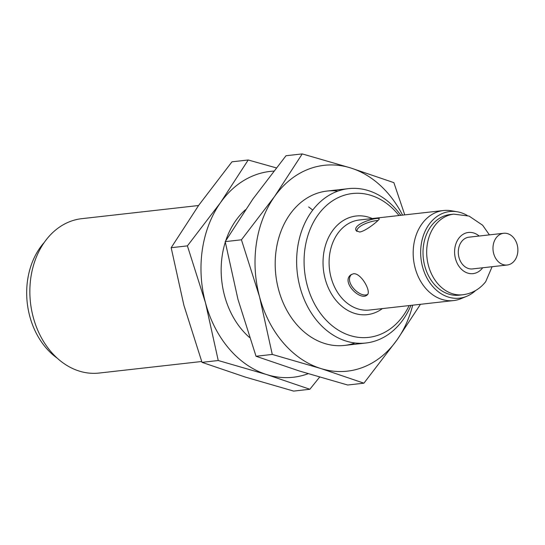 <?xml version="1.0" encoding="UTF-8"?>
<svg xmlns="http://www.w3.org/2000/svg" width="545" height="545" viewBox="0 0 545 545"><rect width="100%" height="100%" fill="white"/><g stroke="black" fill="none" stroke-linecap="round" stroke-linejoin="round"><path stroke-width="0.82" d="M353.439 273.747L350.905 274.803C340.714 281.888 360.415 301.351 367.064 295.036C371.956 292.188 361.11 272.677 353.439 273.747M367.684 294.361C360.279 298.551 343.514 281.86 351.648 274.319M356.914 231.516C355.878 225.848 371.983 220.487 378.012 220.555M462.848 294.756A40.562 31.501 -96.4 0 1 452.445 293.721A40.562 31.501 -96.4 0 1 426.687 251.293A40.562 31.501 -96.4 0 1 453.774 214.137L450.102 214.553A40.562 31.501 -96.4 0 0 423.015 251.701A40.562 31.501 -96.4 0 0 448.767 294.13A40.562 31.501 -96.4 0 0 459.176 295.172L462.848 294.756C472.161 293.517 479.777 289.157 485.704 281.676L492.101 266.709M475.642 290.505A43.586 33.845 -96.4 0 1 466.704 296.317A43.586 33.845 -96.4 0 1 448.331 297.059A43.586 33.845 -96.4 0 1 420.944 246.749A43.586 33.845 -96.4 0 1 457.187 211.76A43.586 33.845 -96.4 0 1 467.194 215.439M466.704 296.317L461.056 298.646A45.31 35.187 -96.4 0 1 453.576 300.574A45.31 35.187 -96.4 0 1 441.954 299.416A45.31 35.187 -96.4 0 1 413.185 252.022A45.31 35.187 -96.4 0 1 443.439 210.527A45.31 35.187 -96.4 0 1 451.165 210.745L457.187 211.76M382.413 308.586A49.629 38.538 -96.4 0 1 354.543 313.361A49.629 38.538 -96.4 0 1 324.057 251.252A49.629 38.538 -96.4 0 1 372.276 218.538M359.673 232.02C366.506 230.985 380.185 219.226 379.231 218.872C378.877 216.454 351.77 223.852 356.205 230.712L359.673 232.02M409.138 305.582A72.383 56.21 -96.4 0 1 350.04 335.529A72.383 56.21 -96.4 0 1 310.153 229.247A72.383 56.21 -96.4 0 1 399.001 215.527M410.957 305.377A77.676 60.325 -96.4 0 1 365.886 343.016A77.676 60.325 -96.4 0 1 345.959 341.027A77.676 60.325 -96.4 0 1 296.644 259.788A77.676 60.325 -96.4 0 1 348.507 188.638A77.676 60.325 -96.4 0 1 400.813 215.323M201.698 361.498L99.108 373.053A77.676 60.325 -96.4 0 1 79.182 371.063A77.676 60.325 -96.4 0 1 29.866 289.817A77.676 60.325 -96.4 0 1 81.73 218.674L198.564 205.52M57.273 358.201A70.911 55.065 -96.4 0 1 44.24 242.45M503.117 264.604A15.969 12.399 -96.4 0 1 492.98 247.9A15.969 12.399 -96.4 0 1 503.641 233.274A15.969 12.399 -96.4 0 1 517.75 247.757A15.969 12.399 -96.4 0 1 507.211 265.013A15.969 12.399 -96.4 0 1 503.117 264.604M507.211 265.013L472.522 268.917A15.969 12.399 -96.4 0 1 468.428 268.508A15.969 12.399 -96.4 0 1 458.291 251.804A15.969 12.399 -96.4 0 1 468.952 237.184L503.641 233.274M412.701 305.18A103.57 80.428 -96.4 0 1 396.998 339.937A103.57 80.428 -96.4 0 1 320.78 368.509L363.91 383.183L347.669 385.015L299.164 370.941L256.034 356.267L237.933 299.246L225.208 241.626L252.921 198.98L286.009 155.734L302.243 153.908L274.53 196.547L241.442 239.8L259.549 296.814A103.57 80.428 -96.4 0 1 274.53 196.547A103.57 80.428 -96.4 0 1 350.748 167.976L302.243 153.908M404.765 214.88L393.878 182.65L350.748 167.976A103.57 80.428 -96.4 0 1 402.564 215.125M225.208 241.626L241.442 239.8M355.027 342.982A77.676 60.325 -96.4 0 1 324.527 343.439A77.676 60.325 -96.4 0 1 275.566 255.292A77.676 60.325 -96.4 0 1 337.934 191.091M363.91 383.183L396.998 339.937L420.461 304.308M320.78 368.509A103.57 80.428 -96.4 0 1 259.549 296.814L272.275 354.434L320.78 368.509M256.034 356.267L272.275 354.434M308.15 373.713A103.57 80.428 -96.4 0 1 266.75 374.592L309.873 389.266L293.639 391.092L245.134 377.024L202.004 362.35L183.903 305.329L171.171 247.709L198.884 205.063L231.972 161.817L248.213 159.985L220.5 202.631L187.412 245.877L205.513 302.897A103.57 80.428 -96.4 0 1 220.5 202.631A103.57 80.428 -96.4 0 1 273.726 171.11M276.267 167.874L248.213 159.985M171.171 247.709L187.412 245.877M249.508 337.491A77.676 60.325 -96.4 0 1 225.296 242.137M225.759 240.699A77.676 60.325 -96.4 0 1 245.488 209.716M308.634 206.971A77.676 60.325 -96.4 0 1 312.714 210.097M266.75 374.592A103.57 80.428 -96.4 0 1 205.513 302.897L218.238 360.518L266.75 374.592M309.873 389.266L319.615 377.126M202.004 362.35L218.238 360.518M482.707 267.765A20.717 16.084 -96.4 0 1 467.739 273.099A20.717 16.084 -96.4 0 1 455.661 244.562A20.717 16.084 -96.4 0 1 479.137 236.033M453.576 300.574L369.49 310.044A45.31 35.187 -96.4 0 1 357.867 308.886A45.31 35.187 -96.4 0 1 329.098 261.491A45.31 35.187 -96.4 0 1 359.353 219.989L443.439 210.527M489.396 234.881L482.645 225.235L469.068 216.079L453.774 214.137M344.454 345.428L365.886 343.016M327.075 191.057L348.507 188.638"/></g></svg>
